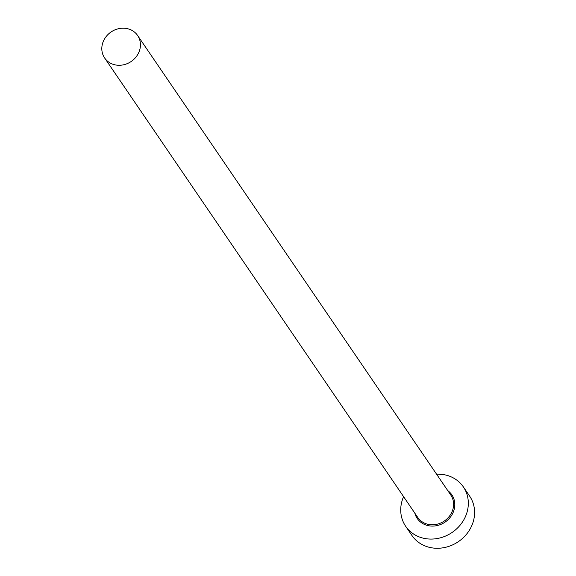 <?xml version="1.0" encoding="UTF-8"?>
<svg xmlns="http://www.w3.org/2000/svg" width="576" height="576" viewBox="0 0 576 576"><rect width="100%" height="100%" fill="white"/><g stroke="black" fill="none" stroke-linecap="round" stroke-linejoin="round"><path stroke-width="0.86" d="M139.896 49.226A19.958 17.856 -34.3 0 0 137.621 35.496A19.958 17.856 -34.3 0 0 118.145 28.8A19.958 17.856 -34.3 0 0 102.355 44.244A19.958 17.856 -34.3 0 0 104.638 57.974A19.958 17.856 -34.3 0 0 124.106 64.67A19.958 17.856 -34.3 0 0 139.896 49.226M403.589 496.656A34.92 31.255 -34.3 0 0 401.674 502.258A34.92 31.255 -34.3 0 0 405.67 526.284A34.92 31.255 -34.3 0 0 439.74 538.006A34.92 31.255 -34.3 0 0 467.374 510.97A34.92 31.255 -34.3 0 0 463.385 486.95A34.92 31.255 -34.3 0 0 436.572 474.185M405.67 526.284L411.934 535.478A34.92 31.255 -34.3 0 0 446.011 547.2A34.92 31.255 -34.3 0 0 473.645 520.171A34.92 31.255 -34.3 0 0 469.649 496.145L463.385 486.95M447.797 490.651A20.952 18.749 145.7 0 1 454.234 509.227A20.952 18.749 145.7 0 1 434.527 525.989A20.952 18.749 145.7 0 1 414.814 513.13M104.638 57.974L417.787 517.486A19.958 17.856 -34.3 0 0 437.256 524.182A19.958 17.856 -34.3 0 0 453.046 508.738A19.958 17.856 -34.3 0 0 450.763 495.007L137.621 35.496"/></g></svg>
